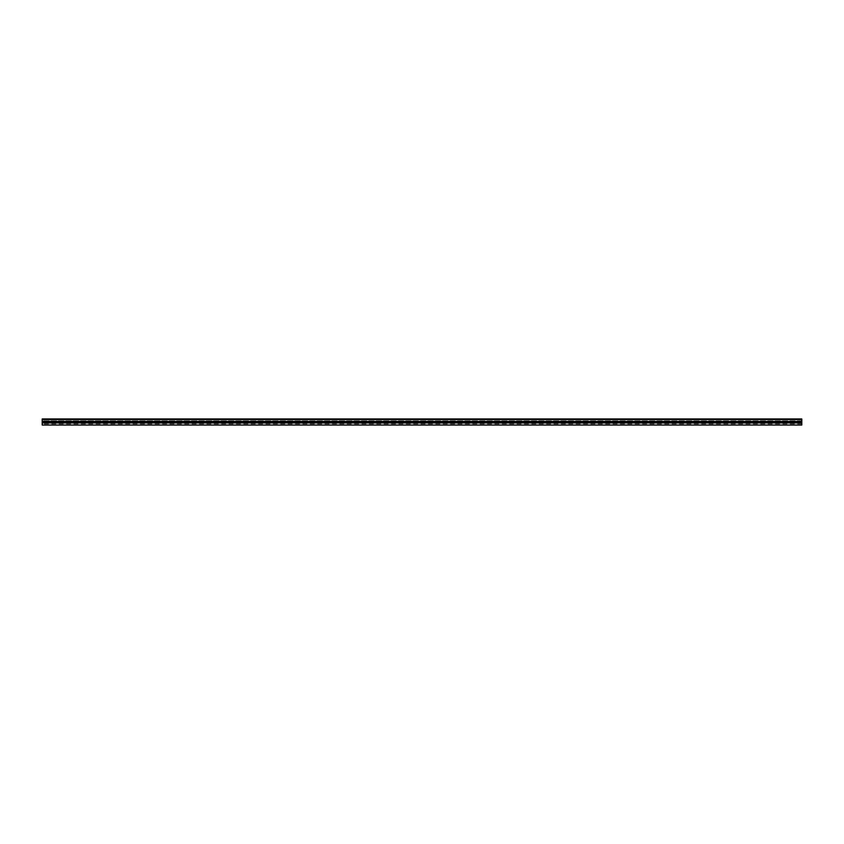 <?xml version="1.0" encoding="UTF-8"?>
<svg xmlns="http://www.w3.org/2000/svg" width="844" height="844" viewBox="0 0 844 844"><rect width="100%" height="100%" fill="white"/><g stroke="black" fill="none" stroke-linecap="round" stroke-linejoin="round"><path stroke-width="0.63" stroke-dasharray="4.22 3.17" d="M42.2 422.949L801.8 422.949L801.8 425.038L801.8 422.949L42.2 422.949L801.8 422.717L42.2 422.844L801.8 422.949L42.2 422.949L801.8 422.949L801.8 423.899L801.8 422.949L42.2 422.949L42.2 423.899L42.2 422.844L801.8 422.844L801.8 421.262L42.2 421.325L42.2 422L801.8 422L42.2 422.106L801.8 422.106L42.2 422L801.8 422.106L801.8 421.325L42.2 421.325L801.8 421.262L42.2 421.262L42.2 422.844L801.8 422.949L801.8 419.468L42.2 419.468L42.2 422.717L801.8 422.717L801.8 419.468L42.2 418.962L42.2 421.873L801.8 421.873L801.8 421.156L42.2 421.156L801.8 421.156L801.8 421.873L42.2 421.873L42.2 421.156L801.8 421.156L42.2 420.787L801.8 420.787L801.8 419.595L42.2 419.595L42.2 418.962L42.2 423.741L42.2 422.844L801.8 422.844L801.8 421.251L42.2 421.251L42.2 425.038L42.2 422.949M801.8 419.531L42.2 419.531L801.8 419.531L42.2 419.595L801.8 419.595L801.8 418.962L801.8 419.595L42.2 419.595L42.2 420.787L801.8 420.787L801.8 419.531M42.2 421.251L801.8 421.251L42.2 421.251L42.2 422.844L42.2 421.251L801.8 421.325L801.8 422L42.2 422L42.2 421.156L801.8 421.156L42.2 421.156L42.2 419.141L42.2 421.262M801.8 421.156L801.8 419.595L801.8 421.156M801.8 422L801.8 423.899L801.8 422M42.2 422L42.2 421.325L42.2 422M801.8 423.899L42.2 423.899M801.8 422.106L42.2 422.106L801.8 422.106M801.8 418.962L42.2 418.962"/><path stroke-width="1.27" d="M42.2 425.038L42.2 418.962L42.2 425.038L801.8 425.038L801.8 422.949L42.2 422.949L801.8 422.949L801.8 418.962L42.2 419.468L801.8 419.468L801.8 422.717L42.2 422.717L801.8 422.717L801.8 425.038M42.2 418.962L801.8 418.962"/></g></svg>
